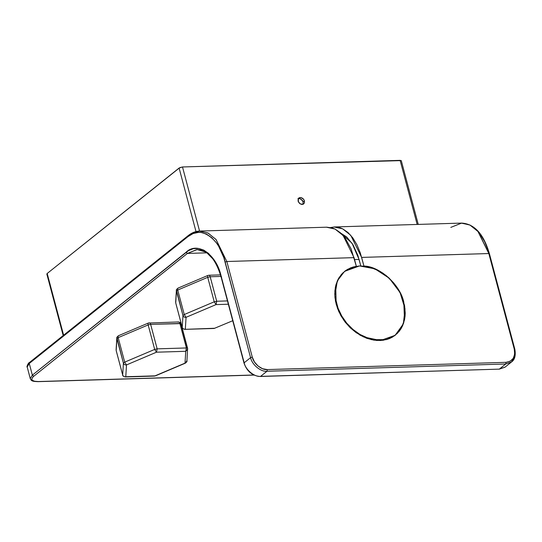 <?xml version="1.0" encoding="UTF-8"?>
<svg xmlns="http://www.w3.org/2000/svg" width="542" height="542" viewBox="0 0 542 542"><rect width="100%" height="100%" fill="white"/><g stroke="black" fill="none" stroke-linecap="round" stroke-linejoin="round"><path stroke-width="0.81" d="M28.855 363.37L28.191 364.407M359.481 265.946L353.127 266.989L347.415 269.421L342.571 273.161L338.784 278.053L337.334 280.871L335.383 287.131L334.766 294.008L335.498 301.244L337.564 308.554L340.871 315.654L345.295 322.287L350.674 328.181L360.057 335.159L366.846 338.316L373.75 340.125L380.511 340.512L386.873 339.468L389.82 338.418L392.577 337.036L397.422 333.296L401.209 328.405L402.659 325.586L404.61 319.326L405.084 315.945L404.495 305.214L400.924 294.306L394.698 284.171L386.338 275.675L379.935 271.291L369.698 267.064L366.243 266.332L359.481 265.946L344.549 271.386L337.334 280.871L334.82 295.797L339.068 312.145L349.251 326.785L363.418 336.9L380.511 340.512L395.118 335.322L403.35 323.879L405.03 308.859L400.057 292.538L389.319 278.276L374.868 268.805L359.481 265.946M214.165 328.459L232.742 320.728M184.815 329.36L214.585 328.262L184.91 329.346M175.771 303.066L182.302 327.571M176.38 290.39L175.649 302.219M182.241 327.382L182.972 315.552L184.253 314.529L214.232 301.813L207.722 277.328L210.194 276.759C209.734 275.417 209.104 274.984 208.291 275.451C209.104 274.984 209.734 275.417 210.194 276.759L207.722 277.328C207.423 275.953 207.613 275.322 208.291 275.451C207.613 275.322 207.423 275.953 207.722 277.328L177.735 290.045L184.253 314.529L182.972 315.552L176.455 291.068L177.735 290.045C177.437 288.669 177.627 288.046 178.304 288.168C177.627 288.046 177.437 288.669 177.735 290.045L176.455 291.068L175.723 302.897L182.241 327.382C182.769 328.757 183.806 329.34 185.33 329.15C183.806 329.34 182.769 328.757 182.241 327.382L182.972 315.552C183.501 316.928 184.531 317.51 186.062 317.321L185.33 329.15L186.062 317.321C184.531 317.51 183.501 316.928 182.972 315.552L176.435 289.99M178.304 288.168L177.952 288.148C176.543 289.374 176.021 290.106 176.387 290.349L175.737 302.985L182.248 327.47C182.024 328.147 182.871 328.777 184.788 329.36L214.043 328.472M208.805 275.241L220.513 274.882M184.253 314.529L186.062 317.321L184.253 314.529L214.232 301.813L216.048 304.597L216.705 301.244L227.471 300.918L216.705 301.244L214.232 301.813L216.705 301.244L216.048 304.597L186.062 317.321L216.048 304.597L214.232 301.813L207.722 277.328L177.735 290.045L184.253 314.529M228.351 304.225L216.048 304.597L228.351 304.225M210.194 276.759L216.705 301.244L210.194 276.759L220.953 276.434L210.194 276.759M154.612 376.06L185.466 363.113M125.263 376.961L154.511 376.073M116.218 350.667L122.695 375.071C122.465 375.748 123.312 376.378 125.236 376.961L155.398 375.87M116.828 337.991L116.096 349.82M185.364 363.16L186.882 361.331L186.861 360.24M186.936 360.931L185.012 363.14L185.743 351.311L156.489 352.198L126.51 364.922L124.694 362.131L126.51 364.922C124.978 365.112 123.949 364.522 123.413 363.154L124.694 362.131L154.68 349.414L148.162 324.929L150.635 324.36C150.181 323.018 149.545 322.585 148.732 323.052C149.545 322.585 150.181 323.018 150.635 324.36L148.162 324.929C147.864 323.554 148.054 322.924 148.732 323.052C148.054 322.924 147.864 323.554 148.162 324.929L118.183 337.646L124.694 362.131L123.413 363.154L116.903 338.669L118.183 337.646C117.885 336.27 118.075 335.647 118.752 335.769C118.075 335.647 117.885 336.27 118.183 337.646L116.903 338.669L116.171 350.498L122.688 374.983L123.413 363.154C123.949 364.522 124.978 365.112 126.51 364.922L125.778 376.751C124.247 376.941 123.217 376.351 122.688 374.983C123.217 376.351 124.247 376.941 125.778 376.751L125.358 376.947M122.688 374.983L123.413 363.154L116.882 337.591M118.752 335.769L118.393 335.749M181.089 324.536L179.89 323.472L150.635 324.36L157.153 348.845L154.68 349.414L156.489 352.198L157.153 348.845L186.401 347.957L185.743 351.311L187.667 349.102L187.593 348.411L187.627 349.427L185.743 351.311L186.401 347.957L187.308 348.066M186.333 347.686L187.586 348.323L180.838 323.608L187.356 348.086L186.401 347.957L179.89 323.472C179.429 322.131 178.799 321.697 177.986 322.165C178.799 321.697 179.429 322.131 179.89 323.472L186.401 347.957L157.153 348.845L156.489 352.198L154.68 349.414L157.153 348.845L150.635 324.36L180.838 323.608M181.075 323.865L179.944 323.689M149.246 322.842L148.732 323.052M156.489 352.198L126.51 364.922L125.778 376.751L155.026 375.857L185.012 363.14L185.743 351.311L156.489 352.198M118.183 337.646L124.694 362.131L154.68 349.414L148.162 324.929L118.183 337.646M302.856 204.395L303.127 201.888L304.408 200.865L303.595 199.232L300.939 197.512L298.507 198.325L298.31 201.739L299.651 203.507L301.528 204.415L302.768 204.375L304.137 203.372L304.523 202.213L304.164 200.188L302.822 198.419L300.939 197.512L299.164 197.769L298.337 198.562L298.066 201.062L299.943 203.731L302.768 204.375L303.622 203.948L304.469 202.525L304.408 200.865L303.127 201.888L302.883 204.341M63.19 335.532L46.836 274.076L47.188 273.486L179.104 168.047L196.008 231.576L179.104 168.047L182.498 166.963L199.558 231.061L182.498 166.963L400.118 160.351L417.171 224.442L400.118 160.351L401.304 160.723M47.31 274.394L46.903 274.191L47.188 273.486L63.61 335.2L47.188 273.486L179.754 167.654L182.498 166.963L401.236 160.601M298.303 198.609L299.658 198.541L302.314 200.255L303.127 201.888L300.945 199.029L299.021 198.487L297.883 198.792M514.27 349.15L488.83 253.541L514.683 349.624L514.27 349.15L514.69 354.082L513.274 358.316L510.246 361.216L506.059 362.327L505.727 364L511.391 362.076L514.873 356.561L514.683 349.624L514.27 349.15C515.584 356.9 512.847 361.297 506.059 362.327L267.314 369.583L506.059 362.327L505.727 364L266.982 371.256L267.314 369.583L262.606 368.743L258.094 366.074L254.469 361.988L252.281 357.11L250.58 357.652C251.861 364.59 260.878 372.076 266.982 371.256L267.314 369.583C261.718 370.328 253.446 363.472 252.281 357.11L250.58 357.652L225.147 262.05L226.841 261.508L252.281 357.11L226.841 261.508L216.123 239.611L208.162 233.08L199.68 231.055C195.655 231.204 191.875 232.687 188.331 235.513L29.519 362.449C28.042 362.781 26.348 367.625 27.161 367.022L30 362.28L29.254 363.472L32.357 375.132L186.048 252.294L187.417 253.426L197.193 249.571L206.299 252.24L214.456 260.506M197.193 249.571C207.694 249.957 215.648 259.035 221.048 276.793L244.002 363.065C246.935 371.426 252.369 375.897 260.309 376.487L499.324 369.122L505.727 364L511.546 361.954L505.144 367.069L499.067 369.231M260.323 376.487L260.58 376.378C254.476 377.191 245.451 369.712 244.178 362.774L250.58 357.652L223.839 257.687L218.616 246.17L216.495 242.972L211.8 237.735L206.665 234.198L201.272 232.498L198.548 232.362L193.176 233.521L188.074 236.542L29.254 363.472L188.074 236.542L188.819 235.343L188.074 236.542C199.89 224.632 220.276 238.663 225.147 262.05L226.841 261.508L215.946 239.401L207.857 232.924L199.273 231.075L188.345 235.506M450.808 227.383L461.669 223.094L470.151 225.12L478.112 231.644L489.243 254.022M27.317 367.395L30.264 378.682L32.357 375.132L30.25 378.621M504.981 367.198L499.324 369.122L505.727 364L266.982 371.256C260.878 372.076 251.861 364.59 250.58 357.652L244.178 362.774L221.224 276.495L244.178 362.774C245.451 369.712 254.476 377.191 260.58 376.378L266.982 371.256L260.58 376.378L499.324 369.122L260.309 376.487M221.637 276.976L221.224 276.495C216.604 254.306 197.261 240.994 186.048 252.294L187.417 253.426L33.726 376.27L32.357 375.132L29.254 363.472L27.147 366.961M196.827 249.584L187.417 253.426L33.726 376.27L32.574 377.361L31.768 379.339L32.147 380.145L34.39 381.25L38.299 381.548L253.798 374.996L38.299 381.548C31.741 381.399 30.216 379.637 33.726 376.27L32.357 375.132L188.426 250.648L193.426 248.656L198.575 248.46L203.69 250.072L208.562 253.426L215.025 261.427L218.528 268.446L221.224 276.495M326.758 227.193L332.334 227.965L335.078 229.076L340.349 232.701L345.159 238.073L351.121 248.934L356.331 266.271L344.936 271.088L339.197 277.382L335.708 285.654L336.189 304.258L338.777 311.514L344.861 321.724L350.166 327.693L356.223 332.72L366.229 338.093L376.561 340.457L383.187 340.254L389.312 338.635L394.684 335.647L399.115 331.419L400.917 328.886L403.621 323.1L405.03 316.555L405.226 313.073L404.61 305.864L401.439 295.458L398.038 288.967L393.709 282.951L388.594 277.606L382.862 273.114L376.704 269.618L370.328 267.233L363.933 266.041L360.301 252.938L356.934 244.754L352.767 237.843L347.95 232.471L342.68 228.846L339.936 227.735L334.36 226.963L330.688 227.532M340.959 233.263L346.758 237.01L353.045 244.794L357.869 255.431L360.796 265.905L359.075 259.455L354.549 259.591L359.075 259.455L352.029 243.189L340.959 233.263M480.591 234.943L484.656 241.685L487.942 249.666M187.417 253.426L206.902 252.836L187.417 253.426M461.262 223.108L469.846 224.964L477.936 231.441L488.83 253.541L361.636 257.409L350.742 235.309L342.652 228.832L334.068 226.976M326.467 227.206L335.051 229.063L343.133 235.54L354.034 257.64L226.841 261.508L354.034 257.64L356.331 266.271L350.667 267.829L345.654 270.56L341.44 274.374L338.174 279.144L335.959 284.706L334.875 290.885L334.949 297.477L336.189 304.258L343.682 320.105L356.223 332.72L371.412 339.671L386.331 339.617L395.443 335.064L401.229 328.377L404.488 319.909L403.804 302.199C400.382 284.984 379.712 266.237 363.933 266.041L361.636 257.409L488.83 253.541M177.932 288.161L207.918 275.438M155.405 375.87L185.384 363.154C186.733 362.07 187.247 361.338 186.936 360.965L187.586 348.323L181.069 323.838C180.994 322.937 180.147 322.307 178.528 321.948L148.359 323.039L118.38 335.755C116.984 336.975 116.469 337.707 116.828 337.944L116.178 350.586L122.695 375.071M401.297 160.717L418.248 224.408M334.475 226.956L461.669 223.094C474.453 223.86 483.701 234.069 489.419 253.731L514.859 349.333C515.889 355.518 514.785 359.725 511.546 361.954M505.144 367.069L499.053 369.231M253.995 375.084L38.028 381.649C31.402 381.419 31.544 380.714 30.264 378.682M326.867 227.186L199.68 231.055"/></g></svg>
